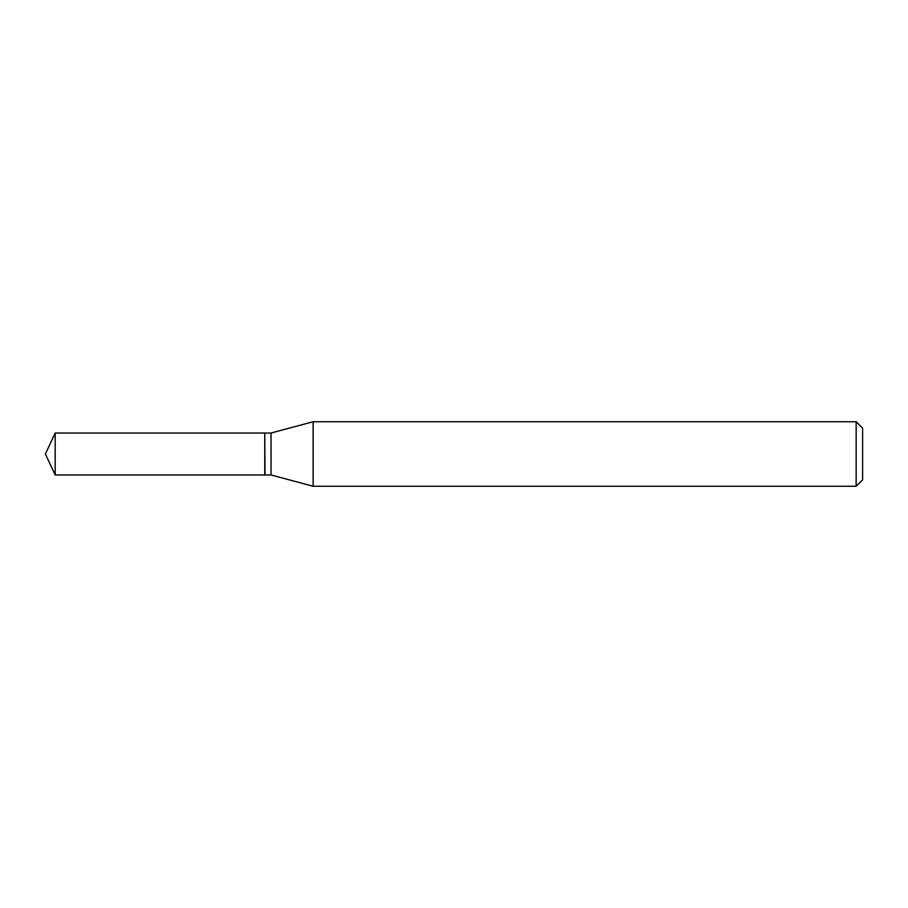 <?xml version="1.0" encoding="UTF-8"?>
<svg xmlns="http://www.w3.org/2000/svg" width="908" height="908" viewBox="0 0 908 908"><rect width="100%" height="100%" fill="white"/><g stroke="black" fill="none" stroke-linecap="round" stroke-linejoin="round"><path stroke-width="1.36" d="M55.184 433.025L55.184 474.975L264.761 474.975L264.761 433.025L55.184 433.025L45.4 454L55.184 474.975M264.761 433.298L265.034 474.975L271.038 474.975L313.135 486.257L856.153 486.257L856.153 421.743L313.135 421.743L313.135 486.257M856.153 421.743L862.6 428.201L862.6 479.799L856.153 486.257M265.034 433.025L271.038 433.025L271.038 474.975M271.038 433.025L313.135 421.743"/></g></svg>
